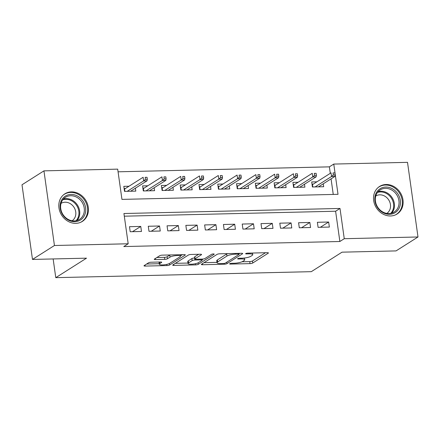 <?xml version="1.0" encoding="UTF-8"?>
<svg xmlns="http://www.w3.org/2000/svg" width="440" height="440" viewBox="0 0 440 440"><rect width="100%" height="100%" fill="white"/><g stroke="black" fill="none" stroke-linecap="round" stroke-linejoin="round"><path stroke-width="0.66" d="M229.73 263.725A1.435 0.33 172 0 0 229.598 263.896A1.435 0.33 172 0 0 230.417 264.077L250.014 263.621A2.057 0.473 172 0 0 252.72 263.027L268.23 253.187A2.057 0.473 172 0 0 268.422 252.945A2.057 0.473 172 0 0 267.251 252.681L247.654 253.143A1.435 0.33 172 0 0 245.762 253.556A1.435 0.33 172 0 0 245.625 253.726A1.435 0.33 172 0 0 246.45 253.907L248.985 253.847A6.572 1.513 172 0 1 252.736 254.683A6.572 1.513 172 0 1 252.126 255.459L250.833 256.278A6.572 1.513 172 0 1 242.176 258.17L239.641 258.225A1.435 0.33 172 0 0 237.743 258.638A1.435 0.33 172 0 0 237.611 258.808A1.435 0.33 172 0 0 238.431 258.995L240.966 258.935A6.572 1.513 172 0 1 244.723 259.765A6.572 1.513 172 0 1 244.112 260.546L242.82 261.365A6.572 1.513 172 0 1 234.157 263.252L231.622 263.312A1.435 0.33 172 0 0 229.73 263.725M71.412 191.879A16.33 14.168 -122.4 0 1 87.329 203.528A16.33 14.168 -122.4 0 1 82.368 221.397A16.33 14.168 -122.4 0 1 75.834 223.344A16.33 14.168 -122.4 0 1 59.917 211.695A16.33 14.168 -122.4 0 1 64.873 193.826A16.33 14.168 -122.4 0 1 71.412 191.879M386.117 184.498A16.33 14.168 -122.4 0 1 402.034 196.147A16.33 14.168 -122.4 0 1 397.078 214.022A16.33 14.168 -122.4 0 1 390.544 215.969A16.33 14.168 -122.4 0 1 374.627 204.32A16.33 14.168 -122.4 0 1 379.583 186.445A16.33 14.168 -122.4 0 1 386.117 184.498M151.245 262.224A2.057 0.473 172 0 0 148.538 262.812L144.188 265.573A2.057 0.473 172 0 0 143.996 265.815A2.057 0.473 172 0 0 145.167 266.074L166.93 265.568A2.057 0.473 172 0 0 169.637 264.974L185.147 255.134A2.057 0.473 172 0 0 185.339 254.892A2.057 0.473 172 0 0 184.168 254.628L162.404 255.14A2.057 0.473 172 0 0 159.698 255.728L154.44 259.067A2.057 0.473 172 0 0 154.253 259.309A2.057 0.473 172 0 0 155.424 259.567L164.736 259.353A2.057 0.473 172 0 0 167.442 258.759L170.049 257.109A5.495 1.265 172 0 1 176.077 255.596A5.495 1.265 172 0 1 180.428 256.228A5.495 1.265 172 0 1 179.916 256.878L169.703 263.357A5.495 1.265 172 0 1 163.674 264.869A5.495 1.265 172 0 1 159.33 264.237A5.495 1.265 172 0 1 159.836 263.588L161.541 262.504A2.057 0.473 172 0 0 161.728 262.262A2.057 0.473 172 0 0 160.556 262.004L151.245 262.224M418 236.979L396.05 250.905L342.034 252.17L311.3 271.667L55.776 277.656L86.51 258.165L32.489 259.43L54.439 245.504L43.95 170.863L117.695 169.136L121.952 199.392L338.019 194.326L333.768 164.071L407.512 162.344L418 236.979L344.256 238.706L340.005 208.45L123.932 213.516L128.189 243.771L54.439 245.504M128.189 243.771L123.794 246.56L339.867 241.494L344.256 238.706M201.542 264.226A2.057 0.473 172 0 0 201.35 264.473A2.057 0.473 172 0 0 202.521 264.732L224.285 264.22A2.057 0.473 172 0 0 226.99 263.632L242.506 253.787A2.057 0.473 172 0 0 242.693 253.545A2.057 0.473 172 0 0 241.522 253.286L219.758 253.798A2.057 0.473 172 0 0 217.052 254.386L201.542 264.226M195.608 264.891L173.844 265.403A2.057 0.473 172 0 1 172.673 265.144A2.057 0.473 172 0 1 172.865 264.902L188.375 255.057A2.057 0.473 172 0 1 191.081 254.469L200.398 254.249A2.057 0.473 172 0 1 201.57 254.513A2.057 0.473 172 0 1 201.377 254.755L195.085 258.742A2.057 0.473 172 0 0 194.898 258.99A2.057 0.473 172 0 0 196.07 259.248L202.246 259.105A2.057 0.473 172 0 0 204.952 258.511L211.503 254.359A1.435 0.33 172 0 1 213.081 253.963A1.435 0.33 172 0 1 214.22 254.128A1.435 0.33 172 0 1 214.088 254.298L198.314 264.303A2.057 0.473 172 0 1 195.608 264.891L195.443 263.703M129.019 186.225L123.816 186.346L124.526 191.389L135.8 191.125L135.388 188.205M147.807 185.785L142.604 185.906L143.314 190.949L154.589 190.685L154.176 187.764M166.601 185.345L161.392 185.465L162.102 190.509L173.377 190.245L172.964 187.325M185.389 184.905L180.18 185.026L180.889 190.069L192.165 189.805L191.752 186.885M204.177 184.465L198.974 184.586L199.678 189.629L210.953 189.365L210.54 186.445M222.965 184.024L217.762 184.146L218.466 189.189L229.74 188.925L229.334 186.005M241.753 183.585L236.549 183.706L237.259 188.749L248.529 188.485L248.122 185.565M260.541 183.145L255.338 183.266L256.047 188.309L267.317 188.045L266.91 185.125M279.329 182.699L274.126 182.826L274.835 187.869L286.105 187.605L285.698 184.685M298.117 182.259L292.914 182.386L293.623 187.424L304.898 187.16L304.486 184.245M318.082 227.332L329.357 227.068L328.647 222.024L317.372 222.288L318.082 227.332M299.293 227.772L310.563 227.507L309.859 222.464L298.584 222.728L299.293 227.772M280.506 228.212L291.775 227.948L291.071 222.904L279.796 223.168L280.506 228.212M261.718 228.652L272.987 228.388L272.278 223.344L261.008 223.608L261.718 228.652M242.93 229.091L254.199 228.828L253.49 223.784L242.22 224.048L242.93 229.091M224.136 229.532L235.411 229.268L234.702 224.224L223.432 224.488L224.136 229.532M205.348 229.972L216.623 229.708L215.914 224.664L204.639 224.928L205.348 229.972M186.56 230.412L197.835 230.148L197.126 225.104L185.851 225.368L186.56 230.412M167.772 230.857L179.047 230.588L178.338 225.549L167.062 225.814L167.772 230.857M148.984 231.297L160.259 231.033L159.549 225.99L148.274 226.254L148.984 231.297M339.867 241.494L335.61 211.233L124.311 216.189M140.762 226.43L129.487 226.694L130.196 231.737L141.471 231.473L140.762 226.43L132.479 231.682M330.286 173.333L329.373 166.854L118.074 171.809M333.25 194.441L331.062 178.86M316.905 181.819L311.702 181.94L312.411 186.984L323.686 186.72L323.274 183.805M53.147 258.946L55.776 277.656M32.489 259.43L22 184.789L43.95 170.863M329.373 166.854L333.768 164.071M335.61 211.233L340.005 208.45M328.647 222.024L320.364 227.277M309.859 222.464L301.576 227.716M291.071 222.904L282.788 228.157M272.278 223.344L264 228.597M253.49 223.784L245.212 229.037M234.702 224.224L226.424 229.477M215.914 224.664L207.631 229.922M197.126 225.104L188.843 230.362M178.338 225.549L170.055 230.802M159.549 225.99L151.267 231.242M242 261.784L249.728 261.602A2.057 0.473 172 0 0 252.434 261.008L265.496 252.725M239.041 253.792L239.773 253.325M203.99 262.675L216.986 262.367M223.465 263.505A1.435 0.33 172 0 0 225.357 263.093L238.975 254.452A1.435 0.33 172 0 0 239.107 254.282A1.435 0.33 172 0 0 238.288 254.1L235.615 254.161A6.572 1.513 172 0 0 226.952 256.047L217.646 261.954A6.572 1.513 172 0 0 217.036 262.73A6.572 1.513 172 0 0 220.787 263.565L223.465 263.505M227.491 253.616A6.572 1.513 172 0 0 226.672 254.034L226.952 256.047M217.036 262.73L216.755 260.716A6.572 1.513 172 0 1 217.36 259.936L226.672 254.034M187.979 263.048L175.312 263.346M198.644 254.293L194.805 256.729A2.057 0.473 172 0 0 194.612 256.971L194.898 258.99M203.17 259.028L202.147 259.672M188.556 262.889A5.495 1.265 172 0 0 188.051 263.538A5.495 1.265 172 0 0 192.396 264.165A5.495 1.265 172 0 0 198.424 262.658L202.021 260.37A2.057 0.473 172 0 0 202.213 260.128A2.057 0.473 172 0 0 201.042 259.87L194.865 260.013A2.057 0.473 172 0 0 192.159 260.607L188.556 262.889L188.276 260.871A5.495 1.265 172 0 0 187.764 261.52L188.051 263.538M188.276 260.871L191.873 258.588A2.057 0.473 172 0 1 194.579 257.994L194.755 257.994M159.071 262.037A5.495 1.265 172 0 0 159.044 262.218L159.33 264.237M169.983 254.964A5.495 1.265 172 0 0 169.769 255.09L170.049 257.109M156.893 257.51L164.456 257.334A2.057 0.473 172 0 0 167.162 256.746L169.769 255.09M180.389 255.959L182.413 254.672M146.636 264.017L159.258 263.72M312.01 184.135L313.308 184.107M335.192 174.9L334.911 172.887L333.031 172.931L333.317 174.944L335.192 174.9L334.917 176.413L331.534 176.495L331.023 172.865L312.455 184.646L312.78 186.978M333.317 174.944L331.534 176.495L315.101 186.923M334.917 176.413L318.478 186.846M333.031 172.931L334.911 172.887M312.054 184.459L312.455 184.646M385.715 187.061A14.13 12.265 -122.4 0 1 400.312 200.382A14.13 12.265 -122.4 0 1 389.543 214.297A14.13 12.265 -122.4 0 1 374.946 200.976A14.13 12.265 -122.4 0 1 385.715 187.061M388.96 213.565A13.085 11.352 57.6 0 0 394.196 212.003A13.085 11.352 57.6 0 0 398.173 197.681A13.085 11.352 57.6 0 0 385.418 188.347A13.085 11.352 57.6 0 0 380.182 189.91A13.085 11.352 57.6 0 0 376.206 204.232A13.085 11.352 57.6 0 0 388.96 213.565M375.76 196.009A10.302 8.938 -122.4 0 1 379.797 194.832A10.302 8.938 -122.4 0 1 389.818 202.131A10.302 8.938 -122.4 0 1 386.799 213.406M395.34 214.935A16.22 14.08 57.6 0 0 396.319 214.374A16.22 14.08 57.6 0 0 401.247 196.62A16.22 14.08 57.6 0 0 385.429 185.042A16.22 14.08 57.6 0 0 378.939 186.978A16.22 14.08 57.6 0 0 378.015 187.627M82.946 200.992A14.13 12.265 -122.4 0 1 80.916 219.698A14.13 12.265 -122.4 0 1 62.893 215.122A14.13 12.265 -122.4 0 1 64.922 196.411A14.13 12.265 -122.4 0 1 82.946 200.992M63.195 214.88A13.085 11.352 57.6 0 0 79.486 219.384A13.085 11.352 57.6 0 0 81.763 201.795A13.085 11.352 57.6 0 0 65.472 197.291A13.085 11.352 57.6 0 0 63.195 214.88M61.05 203.385A10.302 8.938 -122.4 0 1 73.793 206.987A10.302 8.938 -122.4 0 1 72.088 220.781M80.63 222.316A16.22 14.08 57.6 0 0 81.609 221.755A16.22 14.08 57.6 0 0 84.43 199.941A16.22 14.08 57.6 0 0 64.229 194.359A16.22 14.08 57.6 0 0 63.305 195.008M293.222 184.575L294.52 184.547M316.404 175.34L316.124 173.327L314.243 173.371L314.529 175.384L316.404 175.34L316.129 176.858L312.747 176.935L312.235 173.305L293.667 185.086L293.992 187.418M314.529 175.384L312.747 176.935L296.307 187.363M316.129 176.858L299.69 187.286M314.243 173.371L316.124 173.327M293.266 184.899L293.667 185.086M274.434 185.014L275.732 184.987M297.616 175.78L297.336 173.767L295.455 173.811L295.741 175.824L297.616 175.78L297.341 177.298L293.959 177.375L293.447 173.745L274.879 185.526L275.204 187.858M295.741 175.824L293.959 177.375L277.519 187.803M297.341 177.298L280.902 187.726M295.455 173.811L297.336 173.767M274.478 185.339L274.879 185.526M255.646 185.455L256.944 185.427M278.828 176.226L278.548 174.207L276.666 174.251L276.947 176.27L278.828 176.226L278.553 177.738L275.171 177.815L274.659 174.185L256.091 185.966L256.416 188.298M276.947 176.27L275.171 177.815L258.731 188.243M278.553 177.738L262.114 188.166M276.666 174.251L278.548 174.207M255.69 185.779L256.091 185.966M236.858 185.895L238.15 185.867M260.04 176.666L259.754 174.647L257.879 174.691L258.159 176.71L260.04 176.666L259.765 178.178L256.382 178.255L255.871 174.625L237.298 186.406L237.628 188.738M258.159 176.71L256.382 178.255L239.943 188.683M259.765 178.178L243.326 188.606M257.879 174.691L259.754 174.647M236.902 186.219L237.298 186.406M218.07 186.34L219.362 186.307M241.252 177.106L240.966 175.087L239.091 175.131L239.371 177.149L241.252 177.106L240.977 178.618L237.595 178.695L237.083 175.065L218.51 186.846L218.84 189.178M239.371 177.149L237.595 178.695L221.155 189.123M240.977 178.618L224.538 189.046M239.091 175.131L240.966 175.087M218.114 186.665L218.51 186.846M199.281 186.78L200.574 186.747M222.464 177.546L222.178 175.527L220.303 175.571L220.583 177.59L222.464 177.546L222.184 179.058L218.806 179.135L218.295 175.505L199.722 187.286L200.052 189.618M220.583 177.59L218.806 179.135L202.367 189.563M222.184 179.058L205.75 189.486M220.303 175.571L222.178 175.527M199.326 187.105L199.722 187.286M180.488 187.22L181.786 187.187M203.676 177.986L203.39 175.967L201.509 176.011L201.795 178.03L203.676 177.986L203.396 179.498L200.013 179.581L199.507 175.945L180.934 187.726L181.264 190.058M201.795 178.03L200.013 179.581L183.579 190.009M203.396 179.498L186.962 189.926M201.509 176.011L203.39 175.967M180.538 187.545L180.934 187.726M161.7 187.66L162.998 187.627M184.888 178.426L184.602 176.407L182.721 176.451L183.007 178.47L184.888 178.426L184.608 179.938L181.225 180.021L180.719 176.385L162.146 188.172L162.476 190.504M183.007 178.47L181.225 180.021L164.791 190.448M184.608 179.938L168.173 190.366M182.721 176.451L184.602 176.407M161.75 187.985L162.146 188.172M142.912 188.1L144.21 188.067M166.095 178.865L165.814 176.847L163.933 176.891L164.219 178.91L166.095 178.865L165.82 180.378L162.437 180.461L161.926 176.831L143.357 188.612L143.688 190.944M164.219 178.91L162.437 180.461L146.003 190.889M165.82 180.378L149.386 190.806M163.933 176.891L165.814 176.847M142.962 188.424L143.357 188.612M124.124 188.54L125.422 188.507M147.306 179.306L147.026 177.287L145.145 177.331L145.431 179.35L147.306 179.306L147.031 180.818L143.649 180.901L143.138 177.271L124.57 189.052L124.894 191.384M145.431 179.35L143.649 180.901L127.21 191.329M147.031 180.818L130.592 191.246M145.145 177.331L147.026 177.287M124.168 188.865L124.57 189.052M230.335 263.494L230.417 264.077M246.367 253.325L246.45 253.907M238.348 258.406L238.431 258.995M240.867 258.197L240.966 258.935M248.881 253.115L248.985 253.847M268.175 252.764L268.23 253.187M252.434 261.008L252.72 263.027M249.728 261.602L250.014 263.621M242.446 253.363L242.506 253.787M226.787 262.185L226.99 263.632M224.174 263.439L224.285 264.22M202.378 263.697L202.521 264.732M238.183 253.363L238.288 254.1M235.51 253.429L235.615 254.161M217.36 259.936L217.646 261.954M173.701 264.369L173.844 265.403M201.316 254.331L201.377 254.755M194.805 256.729L195.085 258.742M214.044 254.001L214.088 254.298M198.105 262.834L198.314 264.303M200.937 259.132L201.042 259.87M194.579 257.994L194.865 260.013M191.873 258.588L192.159 260.607M161.48 262.081L161.541 262.504M159.615 262.026L159.836 263.588M167.162 256.746L167.442 258.759M164.456 257.334L164.736 259.353M155.276 258.533L155.424 259.567M185.091 254.711L185.147 255.134M169.428 263.511L169.637 264.974M166.766 264.391L166.93 265.568M145.024 265.04L145.167 266.074M378.098 191.681A13.085 11.352 -122.4 0 1 380.842 191.252A13.085 11.352 -122.4 0 1 392.975 199.144A13.085 11.352 -122.4 0 1 391.705 213.136M390.726 213.378A12.656 10.983 57.6 0 0 392.288 199.766A12.656 10.983 57.6 0 0 380.468 191.939A12.656 10.983 57.6 0 0 377.459 192.467M63.388 199.056A13.085 11.352 -122.4 0 1 77.187 204.694A13.085 11.352 -122.4 0 1 77 220.512M76.016 220.754A12.656 10.983 57.6 0 0 76.45 205.183A12.656 10.983 57.6 0 0 62.75 199.843M244.475 258L244.723 259.765M252.505 253.028L252.736 254.683M238.975 253.347L239.107 254.282M202.07 259.105L202.213 260.128M180.213 254.722L180.428 256.228M378.939 186.978L378.285 187.391M396.319 214.374L395.67 214.786M64.229 194.359L63.58 194.772M81.609 221.755L80.96 222.167"/></g></svg>
